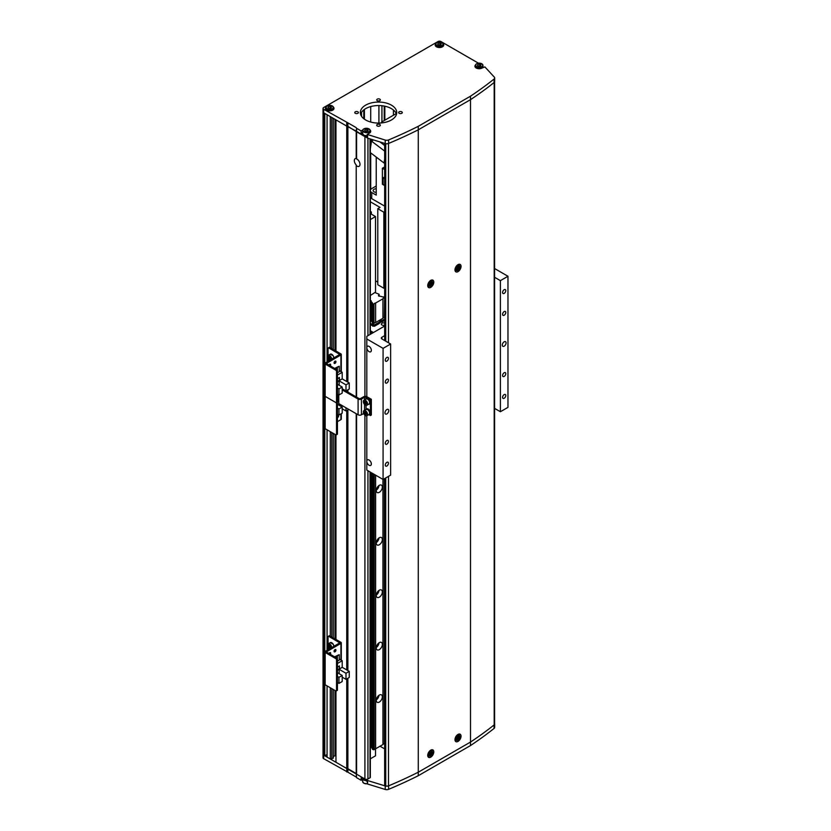 <?xml version="1.0" encoding="UTF-8"?>
<svg xmlns="http://www.w3.org/2000/svg" width="831" height="831" viewBox="0 0 831 831"><rect width="100%" height="100%" fill="white"/><g stroke="black" fill="none" stroke-linecap="round" stroke-linejoin="round"><path stroke-width="1.25" d="M356.582 165.847A4.28 2.472 -120 0 0 356.966 166.096A4.28 2.472 -120 0 0 359.106 166.304A4.28 2.472 -120 0 0 359.761 162.876A4.28 2.472 -120 0 0 356.966 159.105A4.28 2.472 -120 0 0 356.582 158.908L356.208 158.482A4.28 2.472 -120 0 0 355.201 158.669A4.28 2.472 -120 0 0 356.208 164.964L356.582 397.135M370.335 746.924A2.14 1.236 120 0 0 370.875 746.228M356.582 158.908L356.582 131.786L364.913 136.596L364.913 396.366M356.208 158.482L356.208 131.132L367.562 138.123L385.231 143.555L385.231 140.065A3.21 1.849 0 0 0 388.628 139.93A428.173 247.202 0 0 0 418.273 126.322L470.502 96.178A428.173 247.202 0 0 0 494.061 79.059A3.21 1.849 0 0 0 494.674 77.969A3.21 1.849 0 0 0 494.289 77.096L484.878 66.896L482.229 67.986A4.28 2.472 0 0 1 476.173 67.986A4.28 2.472 0 0 1 474.927 66.241A4.28 2.472 0 0 1 475.509 64.995M335.963 690.997L335.963 762.276L364.913 778.99A2.14 1.236 0 0 0 367.936 778.99L370.024 777.785A1.07 0.613 0 0 0 370.335 777.349L370.335 472.112M494.57 724.32A3.21 1.849 0 0 0 494.674 723.863L494.674 727.354A3.21 1.849 180 0 1 494.061 728.444A428.173 247.202 180 0 1 470.502 745.563L418.273 775.718A428.173 247.202 180 0 1 388.628 789.315A3.21 1.849 180 0 1 385.231 789.45L385.231 785.949L367.562 780.517L356.582 774.18L356.582 413.921M385.231 789.45L367.562 784.017L367.177 781.348L361.132 777.858L361.132 780.299L356.582 777.681L356.208 773.526L356.208 413.703M356.208 396.917L356.208 164.964M347.877 382.177L347.877 126.322L356.582 131.786L356.582 128.296L361.132 130.914L362.773 129.968M356.582 777.681L356.208 773.526L347.877 768.717L347.877 678.241M347.877 670.596L347.877 409.88M347.877 392.107L347.877 389.822M346.745 381.522L346.745 126.104L356.208 131.132L356.582 128.296M356.208 777.027L347.877 772.217L347.877 768.717L346.745 768.498L346.745 678.896M346.745 669.942L346.745 410.535M346.745 391.453L346.745 390.477M335.963 351.035L335.963 119.882L346.745 126.104L347.877 126.322L347.877 122.832L356.208 127.642M335.963 639.465L335.963 434.914M333.314 756.594L335.018 755.608L335.018 690.478M335.018 638.914L335.018 434.395M335.018 350.495L335.018 119.332M335.018 755.608L335.963 756.158M327.071 685.897L327.071 757.145L330.281 758.994L333.314 758.121L333.314 689.501M333.314 637.928L333.314 433.418M333.314 349.508L333.314 118.355M331.798 758.994L331.798 688.619M331.798 637.055L331.798 432.536M331.798 348.636L331.798 117.483M327.071 361.901L327.071 114.751L330.281 116.6L330.281 347.763M330.281 758.994L330.281 687.746M330.281 636.182L330.281 431.663M327.071 650.32L327.071 429.804M347.877 772.217L323.664 758.672A2.14 1.236 180 0 1 323.03 757.799L323.03 754.299A2.14 1.236 0 0 0 323.664 755.171L323.664 112.777A2.14 1.236 180 0 1 323.03 111.905A2.14 1.236 0 0 0 323.664 112.777L324.796 113.432L324.796 755.826L327.071 754.517M346.745 771.999L346.745 768.498L324.796 755.826M371.343 214.169L371.343 211.978L370.335 211.396M370.335 212.559L371.343 211.978M370.335 758.817L375.508 755.826L375.508 748.783M375.508 292.543L375.508 216.569L370.335 213.577M384.836 120.204L384.836 106.202M370.719 106.565L370.719 122.053M370.719 139.099L370.719 146.36M370.719 152.894L370.719 189.447M364.404 119.176L364.404 109.443M393.427 110.024L393.427 115.239M360.747 113.837L360.747 114.782M370.335 219.561L375.508 216.569M370.335 201.788L380.047 207.397L377.783 208.706L377.783 284.742L383.839 288.232L384.66 287.765M375.508 280.805L377.783 282.114M377.783 208.706L383.839 212.196L384.66 211.728M383.839 212.196L383.839 288.232M384.66 326.043L366.803 336.347L366.803 347.701A3.21 1.849 -120 0 0 369.078 351.648A3.21 1.849 -120 0 0 370.678 351.804A3.21 1.849 -120 0 0 371.177 349.228A3.21 1.849 -120 0 0 369.078 346.402A3.21 1.849 -120 0 0 367.468 346.247A3.21 1.849 -120 0 0 366.803 347.701L366.803 396.667M366.803 415.78L366.803 461.319A3.21 1.849 60 0 1 367.468 459.865A3.21 1.849 60 0 1 369.078 460.021A3.21 1.849 60 0 1 371.177 462.857A3.21 1.849 60 0 1 370.678 465.422A3.21 1.849 60 0 1 369.078 465.267A3.21 1.849 60 0 1 366.803 461.34L366.803 470.076L383.081 479.466L390.643 475.103L390.643 344.003L381.938 338.975A2.14 1.236 180 0 1 381.315 338.103A2.14 1.236 180 0 1 381.938 337.22L384.66 335.662M504.178 346.184A2.68 1.548 120 0 0 505.934 343.826A2.68 1.548 120 0 0 505.518 341.686A2.68 1.548 120 0 0 504.178 341.811A2.68 1.548 120 0 0 502.433 344.169A2.68 1.548 120 0 0 502.848 346.319A2.68 1.548 120 0 0 504.178 346.184M386.862 413.921A2.68 1.548 120 0 0 388.607 411.563A2.68 1.548 120 0 0 388.202 409.413A2.68 1.548 120 0 0 386.862 409.548A2.68 1.548 120 0 0 385.117 411.906A2.68 1.548 120 0 0 385.522 414.056A2.68 1.548 120 0 0 386.862 413.921M504.178 376.422A2.244 1.298 120 0 0 505.653 374.449A2.244 1.298 120 0 0 505.31 372.641A2.244 1.298 120 0 0 504.178 372.755A2.244 1.298 120 0 0 502.713 374.739A2.244 1.298 120 0 0 503.056 376.536A2.244 1.298 120 0 0 504.178 376.422M504.178 398.278A2.244 1.298 120 0 0 505.653 396.294A2.244 1.298 120 0 0 505.31 394.496A2.244 1.298 120 0 0 504.178 394.6A2.244 1.298 120 0 0 502.713 396.584A2.244 1.298 120 0 0 503.056 398.381A2.244 1.298 120 0 0 504.178 398.278M386.862 466.014A2.244 1.298 120 0 0 388.326 464.03A2.244 1.298 120 0 0 387.984 462.223A2.244 1.298 120 0 0 386.862 462.337A2.244 1.298 120 0 0 385.397 464.321A2.244 1.298 120 0 0 385.74 466.118A2.244 1.298 120 0 0 386.862 466.014M386.862 444.159A2.244 1.298 120 0 0 388.326 442.175A2.244 1.298 120 0 0 387.984 440.378A2.244 1.298 120 0 0 386.862 440.492A2.244 1.298 120 0 0 385.397 442.466A2.244 1.298 120 0 0 385.74 444.273A2.244 1.298 120 0 0 386.862 444.159M386.862 382.977A2.244 1.298 120 0 0 388.326 380.993A2.244 1.298 120 0 0 387.984 379.196A2.244 1.298 120 0 0 386.862 379.31A2.244 1.298 120 0 0 385.397 381.294A2.244 1.298 120 0 0 385.74 383.091A2.244 1.298 120 0 0 386.862 382.977M386.862 361.132A2.244 1.298 120 0 0 388.326 359.148A2.244 1.298 120 0 0 387.984 357.351A2.244 1.298 120 0 0 386.862 357.455A2.244 1.298 120 0 0 385.397 359.439A2.244 1.298 120 0 0 385.74 361.236A2.244 1.298 120 0 0 386.862 361.132M504.178 293.395A2.244 1.298 120 0 0 505.653 291.411A2.244 1.298 120 0 0 505.31 289.614A2.244 1.298 120 0 0 504.178 289.728A2.244 1.298 120 0 0 502.713 291.702A2.244 1.298 120 0 0 503.056 293.509A2.244 1.298 120 0 0 504.178 293.395M504.178 315.24A2.244 1.298 120 0 0 505.653 313.266A2.244 1.298 120 0 0 505.31 311.459A2.244 1.298 120 0 0 504.178 311.573A2.244 1.298 120 0 0 502.713 313.557A2.244 1.298 120 0 0 503.056 315.354A2.244 1.298 120 0 0 504.178 315.24M494.59 277.284L500.397 280.629L507.97 276.266L494.59 268.538M507.97 276.266L507.97 407.367L500.397 411.729L494.59 408.385M366.803 338.975L383.081 348.366L383.081 479.466M383.081 348.366L390.643 344.003M500.397 280.629L500.397 411.729M458.016 271.633A4.28 2.472 120 0 0 460.81 267.862A4.28 2.472 120 0 0 460.156 264.424A4.28 2.472 120 0 0 458.016 264.642A4.28 2.472 120 0 0 455.211 268.413A4.28 2.472 120 0 0 455.866 271.841A4.28 2.472 120 0 0 458.016 271.633M430.759 287.36A4.28 2.472 120 0 0 433.564 283.589A4.28 2.472 120 0 0 432.899 280.161A4.28 2.472 120 0 0 430.759 280.369A4.28 2.472 120 0 0 427.965 284.14A4.28 2.472 120 0 0 428.619 287.578A4.28 2.472 120 0 0 430.759 287.36M458.016 741.408A4.28 2.472 120 0 0 460.81 737.637A4.28 2.472 120 0 0 460.156 734.209A4.28 2.472 120 0 0 458.016 734.417A4.28 2.472 120 0 0 455.211 738.188A4.28 2.472 120 0 0 455.866 741.626A4.28 2.472 120 0 0 458.016 741.408M430.759 757.145A4.28 2.472 120 0 0 433.564 753.364A4.28 2.472 120 0 0 432.899 749.936A4.28 2.472 120 0 0 430.759 750.154A4.28 2.472 120 0 0 427.965 753.925A4.28 2.472 120 0 0 428.619 757.353A4.28 2.472 120 0 0 430.759 757.145M387.547 143.721A2.14 1.236 0 0 0 388.493 143.493A428.173 247.202 0 0 0 418.273 129.823L470.502 99.668A428.173 247.202 0 0 0 494.185 82.477A2.14 1.236 0 0 0 494.57 81.926M373.96 474.2L374.251 749.562A1.548 0.893 0 0 1 375.622 748.773L382.956 744.534A1.548 0.893 0 0 1 384.338 743.745L384.628 478.573L384.66 784.89A1.07 0.613 0 0 0 384.971 785.326L385.729 785.762A2.14 1.236 0 0 0 388.493 785.887A428.173 247.202 0 0 0 418.273 772.217L418.273 129.823L470.502 99.668A428.173 247.202 0 0 0 494.061 82.549L494.061 79.059M470.523 742.052A428.173 247.202 180 0 1 470.502 742.062L418.273 772.217L470.502 742.062A428.173 247.202 0 0 0 494.185 724.871A2.14 1.236 0 0 0 494.59 724.144L494.59 81.874M470.502 745.563L470.502 96.178M399.192 113.307A1.818 1.049 180 0 1 398.662 112.559A1.818 1.049 180 0 1 399.784 111.593A1.818 1.049 180 0 1 401.768 111.821A1.818 1.049 180 0 1 402.297 112.559A1.818 1.049 180 0 1 401.176 113.535A1.818 1.049 180 0 1 399.192 113.307M379.819 124.484A1.818 1.049 0 0 0 377.835 124.255A1.818 1.049 0 0 0 376.713 125.232A1.818 1.049 0 0 0 377.253 125.969A1.818 1.049 0 0 0 379.237 126.198A1.818 1.049 0 0 0 380.359 125.232A1.818 1.049 0 0 0 379.819 124.484M355.304 113.307A1.818 1.049 180 0 1 354.775 112.559A1.818 1.049 180 0 1 355.897 111.593A1.818 1.049 180 0 1 357.881 111.821A1.818 1.049 180 0 1 358.41 112.559A1.818 1.049 180 0 1 357.288 113.535A1.818 1.049 180 0 1 355.304 113.307M379.819 99.149A1.818 1.049 0 0 0 377.835 98.92A1.818 1.049 0 0 0 376.713 99.897A1.818 1.049 0 0 0 377.253 100.634A1.818 1.049 0 0 0 379.237 100.863A1.818 1.049 0 0 0 380.359 99.897A1.818 1.049 0 0 0 379.819 99.149M360.592 114.314A18.199 10.502 180 0 1 373.005 106.046A18.199 10.502 180 0 1 391.401 108.632A18.199 10.502 180 0 1 396.48 114.314M365.671 119.986A18.199 10.502 180 0 1 360.342 112.559A18.199 10.502 180 0 1 371.571 102.857A18.199 10.502 180 0 1 391.401 105.132A18.199 10.502 180 0 1 396.73 112.559A18.199 10.502 180 0 1 385.501 122.271A18.199 10.502 180 0 1 365.671 119.986M326.022 107.157A4.28 2.472 0 0 0 325.43 108.414A4.28 2.472 0 0 0 326.687 110.159A4.28 2.472 0 0 0 331.351 110.689A4.28 2.472 0 0 0 334 108.414A4.28 2.472 0 0 0 333.408 107.157M435.766 43.794A4.28 2.472 0 0 0 435.184 45.051A4.28 2.472 0 0 0 436.441 46.796A4.28 2.472 0 0 0 441.105 47.325A4.28 2.472 0 0 0 443.744 45.051A4.28 2.472 0 0 0 443.162 43.794M365.308 135.775L367.177 136.855L367.177 134.414L369.452 133.105A4.28 2.472 0 0 0 370.709 131.35A4.28 2.472 0 0 0 370.117 130.103M367.177 134.414L385.231 140.065M478.417 63.166L440.981 41.55A2.14 1.236 0 0 0 437.958 41.55L323.664 107.531A2.14 1.236 0 0 0 323.03 108.414A2.14 1.236 0 0 0 323.664 109.287L347.877 122.832M323.664 109.287L323.664 112.777L346.745 126.104L346.745 122.614M494.674 77.969L494.674 81.469A3.21 1.849 180 0 1 494.061 82.549M388.628 139.93L388.628 143.42A428.173 247.202 0 0 0 418.273 129.823L418.273 126.322M388.628 143.42A3.21 1.849 180 0 1 385.231 143.555M362.887 134.383L361.132 133.365L361.132 130.914M367.562 134.632L367.562 138.123M362.68 132.472L361.132 133.365M418.273 775.718L418.273 772.217A428.173 247.202 180 0 1 418.242 772.228M367.562 784.017L367.562 780.517M361.132 780.299L362.68 779.405M323.03 108.414L323.03 754.299A2.14 1.236 0 0 0 323.664 755.171L323.664 758.672M385.231 785.949A3.21 1.849 0 0 0 387.547 786.116M335.963 361.745A1.34 0.769 120 0 0 335.682 361.132A1.34 0.769 120 0 0 334.654 361.495A1.34 0.769 120 0 0 334.072 362.835A1.34 0.769 120 0 0 334.342 363.448A1.34 0.769 120 0 0 335.371 363.095A1.34 0.769 120 0 0 335.963 361.745A1.34 0.769 120 0 0 335.682 361.132A1.34 0.769 120 0 0 334.654 361.495A1.34 0.769 120 0 0 334.072 362.835A1.34 0.769 120 0 0 334.342 363.448A1.34 0.769 120 0 0 335.371 363.095A1.34 0.769 120 0 0 335.963 361.745M335.049 361.225A1.34 0.769 120 0 0 335.049 361.173A1.34 0.769 120 0 1 335.049 361.225A1.34 0.769 120 0 1 334.072 362.877A1.34 0.769 120 0 0 335.049 361.225M330.665 364.809A1.34 0.769 120 0 0 330.385 364.196A1.34 0.769 120 0 0 328.941 365.162A1.34 0.769 120 0 1 330.385 364.196A1.34 0.769 120 0 1 330.665 364.809A1.34 0.769 120 0 1 330.26 365.931A1.34 0.769 120 0 0 330.665 364.809M329.751 364.279A1.34 0.769 120 0 0 329.751 364.238A1.34 0.769 120 0 1 329.751 364.279A1.34 0.769 120 0 1 329.356 365.401A1.34 0.769 120 0 0 329.751 364.279M328.048 361.329L328.048 358.701L328.048 361.329M328.048 355.491L328.048 348.397A1.07 0.613 -120 0 1 328.276 347.909A1.07 0.613 -120 0 0 328.048 348.397L328.048 355.491M329.18 347.379A1.07 0.613 60 0 1 329.72 347.431L340.918 353.902A1.288 0.738 180 0 1 341.292 354.422A1.288 0.738 180 0 1 340.918 354.951L326.303 363.511L336.68 369.629A1.07 0.613 60 0 1 337.438 370.948L336.524 371.467A1.07 0.613 -120 0 0 335.766 370.159L325.17 364.04A1.288 0.738 180 0 1 324.796 363.511A1.288 0.738 180 0 1 325.17 362.991L339.786 354.422L328.806 347.96A1.07 0.613 -120 0 0 328.276 347.909L329.18 347.379A1.07 0.613 60 0 1 329.72 347.431L340.918 353.902A1.288 0.738 180 0 1 341.292 354.422A1.288 0.738 180 0 1 340.918 354.951L326.303 363.511L336.68 369.629A1.07 0.613 60 0 1 337.438 370.948L336.524 371.467A1.07 0.613 -120 0 0 335.766 370.159L325.17 364.04A1.288 0.738 180 0 1 324.796 363.511A1.288 0.738 180 0 1 325.17 362.991L339.786 354.422L328.806 347.96A1.07 0.613 -120 0 0 328.276 347.909L329.18 347.379M337.438 401.539L337.438 370.948L337.438 401.539A1.07 0.613 60 0 1 337.209 402.027A1.07 0.613 60 0 0 337.438 401.539L336.524 402.059L336.524 371.467L336.524 402.059L337.438 401.539M335.766 402.495L325.17 396.377A1.288 0.738 180 0 1 324.796 395.857L324.796 363.511L324.796 395.857A1.288 0.738 180 0 0 325.17 396.377A1.288 0.738 180 0 1 324.796 395.857A1.288 0.738 180 0 0 325.17 396.377L325.17 364.04L325.17 396.377L335.766 402.495A1.07 0.613 -120 0 0 336.524 402.059A1.07 0.613 -120 0 1 336.306 402.547L337.209 402.027L336.306 402.547A1.07 0.613 -120 0 1 335.766 402.495L325.17 396.377L335.766 402.495A1.07 0.613 -120 0 1 336.524 403.804A1.07 0.613 -120 0 0 335.766 402.495M349.249 382.966L345.987 384.836L345.987 390.913L349.249 389.033L349.249 382.966L342.206 378.894L342.206 372.298L339.256 370.595M337.438 388.035L338.955 388.908L338.955 394.974L337.438 394.102M337.365 370.543L337.365 367.354L339.256 366.263L339.256 371.686L337.438 372.735M337.438 375.051L342.206 372.298M342.206 378.894L337.438 381.647M337.438 381.429L339.401 380.297L339.401 377.503L337.438 378.635M345.987 384.836L339.173 380.91L337.438 381.917M337.438 384.275L342.206 387.028L338.955 388.908M342.206 388.731L345.987 390.913M338.955 394.974L342.206 393.105L342.206 387.028M339.256 366.263L337.137 367.229L337.137 370.086M336.576 367.946L337.137 367.614M337.926 366.772L334.633 368.455M335.215 368.33L336.576 367.811L335.215 368.787M339.401 380.297L337.438 381.346M339.173 380.91L339.173 385.283M336.576 369.577L336.576 367.811M339.256 377.586L339.328 380.255M337.438 378.718L339.328 377.627M330.541 358.566L329.876 357.829A1.34 0.769 -120 0 0 330.551 358.535M329.606 356.883A1.34 0.769 -120 0 0 329.876 357.829L329.564 356.883M328.505 357.725L328.796 356.676L329.845 356.956L330.333 359.345L328.505 357.725L329.492 357.153M330.26 358.493L329.284 359.065M341.292 419.104A1.288 0.738 180 0 1 340.918 419.624L337.438 421.639L340.918 419.624L340.918 413.9L340.918 419.624A1.288 0.738 180 0 0 341.292 419.104L341.292 413.682L341.292 419.104M336.939 402.183A1.07 0.613 60 0 1 337.438 403.284L336.524 403.804L336.524 434.395L336.524 403.804L337.438 403.284L337.438 433.875A1.07 0.613 60 0 1 337.209 434.364A1.07 0.613 60 0 0 337.438 433.875L337.438 403.284A1.07 0.613 60 0 0 336.939 402.183M335.766 434.831L325.17 428.713A1.288 0.738 180 0 1 324.796 428.194L324.796 395.857L324.796 428.194A1.288 0.738 180 0 0 325.17 428.713L325.17 396.377L325.17 428.713L335.766 434.831A1.07 0.613 -120 0 0 336.524 434.395L337.438 433.875L336.524 434.395A1.07 0.613 -120 0 1 336.306 434.883L337.209 434.364L336.306 434.883A1.07 0.613 -120 0 1 335.766 434.831M337.438 408.094L338.955 408.966L338.955 415.033L337.438 414.16M338.955 415.033L342.206 413.163L342.206 407.086L338.955 408.966M342.206 408.79L345.987 410.971L348.74 409.392M337.438 404.333L342.206 407.086M338.799 401.186L336.991 402.225M345.987 407.803L345.987 410.971M338.508 414.783L338.508 416.871L337.438 417.484M339.173 403.866L339.173 405.341M338.31 397.582A1.34 0.769 120 0 0 338.736 397.187L338.31 397.727M338.799 398.298L338.799 396.377M335.963 650.164A1.34 0.769 120 0 0 335.682 649.551A1.34 0.769 120 0 0 334.654 649.915A1.34 0.769 120 0 0 334.072 651.255A1.34 0.769 120 0 0 334.342 651.868A1.34 0.769 120 0 0 335.371 651.514A1.34 0.769 120 0 0 335.963 650.164A1.34 0.769 120 0 0 335.682 649.551A1.34 0.769 120 0 0 334.654 649.915A1.34 0.769 120 0 0 334.072 651.255A1.34 0.769 120 0 0 334.342 651.868A1.34 0.769 120 0 0 335.371 651.514A1.34 0.769 120 0 0 335.963 650.164M335.049 649.645A1.34 0.769 120 0 0 335.049 649.603A1.34 0.769 120 0 1 335.049 649.645A1.34 0.769 120 0 1 334.072 651.307A1.34 0.769 120 0 0 335.049 649.645M330.665 653.228A1.34 0.769 120 0 0 330.385 652.615A1.34 0.769 120 0 0 328.941 653.592A1.34 0.769 120 0 1 330.385 652.615A1.34 0.769 120 0 1 330.665 653.228A1.34 0.769 120 0 1 330.26 654.35A1.34 0.769 120 0 0 330.665 653.228M329.751 652.699A1.34 0.769 120 0 0 329.751 652.657A1.34 0.769 120 0 1 329.751 652.699A1.34 0.769 120 0 1 329.356 653.82A1.34 0.769 120 0 0 329.751 652.699M328.048 649.749L328.048 647.12L328.048 649.749M328.048 643.921L328.048 636.816A1.07 0.613 -120 0 1 328.276 636.328A1.07 0.613 -120 0 0 328.048 636.816L328.048 643.921M329.18 635.798A1.07 0.613 60 0 1 329.72 635.86L340.918 642.321A1.288 0.738 180 0 1 341.292 642.851A1.288 0.738 180 0 1 340.918 643.371L326.303 651.94L336.68 658.059A1.07 0.613 60 0 1 337.438 659.367L336.524 659.887A1.07 0.613 -120 0 0 335.766 658.578L325.17 652.46A1.288 0.738 180 0 1 324.796 651.94A1.288 0.738 180 0 1 325.17 651.411L339.786 642.851L328.806 636.38A1.07 0.613 -120 0 0 328.276 636.328L329.18 635.798A1.07 0.613 60 0 1 329.72 635.86L340.918 642.321A1.288 0.738 180 0 1 341.292 642.851A1.288 0.738 180 0 1 340.918 643.371L326.303 651.94L336.68 658.059A1.07 0.613 60 0 1 337.438 659.367L336.524 659.887A1.07 0.613 -120 0 0 335.766 658.578L325.17 652.46A1.288 0.738 180 0 1 324.796 651.94A1.288 0.738 180 0 1 325.17 651.411L339.786 642.851L328.806 636.38A1.07 0.613 -120 0 0 328.276 636.328L329.18 635.798M337.438 689.959L337.438 659.367L337.438 689.959A1.07 0.613 60 0 1 337.209 690.447A1.07 0.613 60 0 0 337.438 689.959L336.524 690.478L336.524 659.887L336.524 690.478L337.438 689.959M335.766 690.914L325.17 684.796A1.288 0.738 180 0 1 324.796 684.277L324.796 651.94L324.796 684.277A1.288 0.738 180 0 0 325.17 684.796L325.17 652.46L325.17 684.796L335.766 690.914A1.07 0.613 -120 0 0 336.524 690.478A1.07 0.613 -120 0 1 336.306 690.966L337.209 690.447L336.306 690.966A1.07 0.613 -120 0 1 335.766 690.914M349.249 671.386L345.987 673.266L345.987 679.332L349.249 677.462L349.249 671.386L342.206 667.324L342.206 660.718L339.256 659.025M337.438 676.455L338.955 677.327L338.955 683.404L337.438 682.531M337.365 658.962L337.365 655.773L339.256 654.683L339.256 660.105L337.438 661.154M337.438 663.47L342.206 660.718M342.206 667.324L337.438 670.077M337.438 669.859L339.401 668.716L339.401 665.922L337.438 667.054M345.987 673.266L339.173 669.329L337.438 670.337M337.438 672.695L342.206 675.447L338.955 677.327M342.206 677.151L345.987 679.332M338.955 683.404L342.206 681.524L342.206 675.447M339.256 654.683L337.137 655.649L337.137 658.505M336.576 656.365L337.137 656.043M337.926 655.192L334.633 656.874M335.215 656.76L336.576 656.23L335.215 657.207M339.401 668.716L337.438 669.765M339.173 669.329L339.173 673.702M336.576 657.996L336.576 656.23M339.256 666.005L339.328 668.675M337.438 667.148L339.328 666.057M330.541 646.996L329.876 646.248A1.34 0.769 -120 0 0 330.551 646.954M329.606 645.313A1.34 0.769 -120 0 0 329.876 646.248L329.564 645.303M328.505 646.144L328.796 645.095L329.845 645.375L330.333 647.765L328.505 646.144L329.492 645.583M330.26 646.913L329.284 647.484M384.66 748.876L380.047 746.217M478.511 66.106A1.61 0.924 180 0 1 478.791 66.044A1.61 0.924 180 0 1 479.747 66.065M478.49 66.085L479.923 66.044M480.993 64.911L480.515 65.95L478.729 66.22L477.41 65.472L477.898 64.434L479.684 64.153L480.993 64.911M477.898 65.742L477.898 64.434M479.684 65.909L479.684 64.153M438.778 44.905A1.61 0.924 180 0 1 439.048 44.853A1.61 0.924 180 0 1 440.015 44.874M438.758 44.895L440.181 44.843M441.261 43.721L440.773 44.749L438.986 45.03L437.677 44.272L438.155 43.243L439.942 42.963L441.261 43.721M438.155 44.552L438.155 43.243M439.942 44.708L439.942 42.963M365.733 131.215A1.61 0.924 180 0 1 366.014 131.153A1.61 0.924 180 0 1 366.97 131.184M365.713 131.205L367.136 131.153M368.216 130.031L367.738 131.059L365.941 131.34L364.632 130.581L365.11 129.543L366.907 129.272L368.216 130.031M365.11 130.862L365.11 129.543M366.907 131.018L366.907 129.272M329.024 108.269A1.61 0.924 180 0 1 329.305 108.217A1.61 0.924 180 0 1 330.26 108.238M329.003 108.259L330.426 108.207M331.507 107.085L331.029 108.123L329.232 108.394L327.923 107.635L328.401 106.607L330.198 106.326L331.507 107.085M328.401 107.916L328.401 106.607M330.198 108.072L330.198 106.326M428.713 284.836A2.638 1.527 120 0 0 430.583 285.916A2.638 1.527 120 0 0 432.442 282.685A2.638 1.527 120 0 0 430.583 281.605A2.638 1.527 120 0 0 428.713 284.836M432.162 283.35A9.359 7.25 -149.9 0 0 432.172 282.945A9.359 7.25 -149.9 0 0 432.162 282.54A9.619 5.557 180 0 1 431.476 283.091A1.08 0.623 120 0 0 431.144 282.893A9.619 5.557 -120 0 0 431.009 281.875A9.359 2.42 160.9 0 1 430.313 282.28A9.619 5.557 60 0 1 430.448 283.298A1.08 0.623 120 0 0 430.115 283.88A9.619 5.557 180 0 1 429.16 284.275A9.359 2.42 79.1 0 1 429.16 284.68A9.359 2.42 79.1 0 1 429.16 285.075A9.619 5.557 0 0 0 430.115 284.68A1.08 0.623 120 0 0 430.448 284.877A9.619 5.557 60 0 1 430.313 285.739A9.359 7.25 29.9 0 0 431.009 285.345A9.619 5.557 -120 0 0 431.144 284.472A1.08 0.623 120 0 0 431.476 283.901A9.619 5.557 0 0 0 432.162 283.35L430.416 283.007M431.476 283.091L429.866 282.291M429.866 283.101L431.476 283.901M430.115 284.68L428.744 283.755M428.952 283.87L430.448 284.877M431.144 284.472L429.648 283.475M431.009 285.345L429.845 283.994M429.648 282.176L431.144 282.893M455.959 269.109A2.638 1.527 120 0 0 457.829 270.179A2.638 1.527 120 0 0 459.688 266.948A2.638 1.527 120 0 0 457.829 265.878A2.638 1.527 120 0 0 455.959 269.109M459.408 267.613A9.359 7.25 -149.9 0 0 459.429 267.208A9.359 7.25 -149.9 0 0 459.408 266.803A9.619 5.557 180 0 1 458.722 267.353A1.08 0.623 120 0 0 458.39 267.166A9.619 5.557 -120 0 0 458.255 266.138A9.359 2.42 160.9 0 1 457.559 266.543A9.619 5.557 60 0 1 457.694 267.572A1.08 0.623 120 0 0 457.362 268.143A9.619 5.557 180 0 1 456.406 268.538A9.359 2.42 79.1 0 1 456.416 268.953A9.359 2.42 79.1 0 1 456.406 269.348A9.619 5.557 0 0 0 457.362 268.953A1.08 0.623 120 0 0 457.694 269.14A9.619 5.557 60 0 1 457.559 270.013A9.359 7.25 29.9 0 0 458.255 269.608A9.619 5.557 -120 0 0 458.39 268.735A1.08 0.623 120 0 0 458.722 268.164A9.619 5.557 0 0 0 459.408 267.613L457.663 267.281M458.722 267.353L457.112 266.564M457.112 267.374L458.722 268.164M457.362 268.953L455.99 268.018M456.198 268.143L457.694 269.14M458.39 268.735L456.905 267.738M458.255 269.608L457.092 268.268M456.905 266.439L458.39 267.166M428.713 754.61A2.638 1.527 120 0 0 430.583 755.691A2.638 1.527 120 0 0 432.442 752.46A2.638 1.527 120 0 0 430.583 751.39A2.638 1.527 120 0 0 428.713 754.61M432.162 753.125A9.359 7.25 -149.9 0 0 432.172 752.72A9.359 7.25 -149.9 0 0 432.162 752.315A9.619 5.557 180 0 1 431.476 752.865A1.08 0.623 120 0 0 431.144 752.678A9.619 5.557 -120 0 0 431.009 751.65A9.359 2.42 160.9 0 1 430.313 752.055A9.619 5.557 60 0 1 430.448 753.083A1.08 0.623 120 0 0 430.115 753.655A9.619 5.557 180 0 1 429.16 754.049A9.359 2.42 79.1 0 1 429.16 754.465A9.359 2.42 79.1 0 1 429.16 754.86A9.619 5.557 0 0 0 430.115 754.465A1.08 0.623 120 0 0 430.448 754.652A9.619 5.557 60 0 1 430.313 755.524A9.359 7.25 29.9 0 0 431.009 755.119A9.619 5.557 -120 0 0 431.144 754.247A1.08 0.623 120 0 0 431.476 753.675A9.619 5.557 0 0 0 432.162 753.125L430.416 752.782M431.476 752.865L429.866 752.076M429.866 752.886L431.476 753.675M430.115 754.465L428.744 753.53M428.952 753.655L430.448 754.652M431.144 754.247L429.648 753.25M431.009 755.119L429.845 753.779M429.648 751.951L431.144 752.678M455.959 738.884A2.638 1.527 120 0 0 457.829 739.964A2.638 1.527 120 0 0 459.688 736.733A2.638 1.527 120 0 0 457.829 735.653A2.638 1.527 120 0 0 455.959 738.884M459.408 737.388A9.359 7.25 -149.9 0 0 459.429 736.993A9.359 7.25 -149.9 0 0 459.408 736.588A9.619 5.557 180 0 1 458.722 737.139A1.08 0.623 120 0 0 458.39 736.941A9.619 5.557 -120 0 0 458.255 735.923A9.359 2.42 160.9 0 1 457.559 736.318A9.619 5.557 60 0 1 457.694 737.346A1.08 0.623 120 0 0 457.362 737.918A9.619 5.557 180 0 1 456.406 738.323A9.359 2.42 79.1 0 1 456.416 738.728A9.359 2.42 79.1 0 1 456.406 739.123A9.619 5.557 0 0 0 457.362 738.728A1.08 0.623 120 0 0 457.694 738.925A9.619 5.557 60 0 1 457.559 739.787A9.359 7.25 29.9 0 0 458.255 739.382A9.619 5.557 -120 0 0 458.39 738.52A1.08 0.623 120 0 0 458.722 737.938A9.619 5.557 0 0 0 459.408 737.388L457.663 737.055M458.722 737.139L457.112 736.339M457.112 737.149L458.722 737.938M457.362 738.728L455.99 737.793M456.198 737.918L457.694 738.925M458.39 738.52L456.905 737.513M458.255 739.382L457.092 738.042M456.905 736.214L458.39 736.941M363.656 413.506L361.433 414.794A2.358 1.361 180 0 1 358.099 414.794L338.799 403.648L338.799 394.891A2.94 1.704 -60 0 0 337.438 396.719M342.206 388.835L359.013 398.537A1.07 0.613 -0 0 0 360.519 398.537L363.625 396.74A2.358 1.361 180 0 1 366.959 396.74L371.343 399.275L370.439 399.804L366.045 397.27A1.07 0.613 -0 0 0 364.529 397.27L361.433 399.057A2.358 1.361 180 0 1 358.099 399.057L342.206 389.884M370.439 399.804L370.439 415.531L371.343 415.012L371.343 399.275M370.439 415.531L369.037 414.721M365.401 401.664A1.34 0.769 -120 0 0 365.526 402.235A1.34 0.769 -120 0 0 366.346 403.253L365.276 401.591M365.91 401.955L366.461 403.357L365.91 404.136L364.269 402.1L364.819 401.321L365.91 401.955M365.806 402.942L364.819 403.513M365.214 401.55L364.269 402.1M365.588 399.202A3.158 1.828 -120 0 1 366.055 398.683A3.158 1.828 -120 0 1 368.351 399.389A3.158 1.828 -120 0 1 369.847 402.339L369.65 402.225M368.538 404.302A3.158 1.828 -120 0 0 369.213 404.157A3.158 1.828 -120 0 0 369.868 402.734L369.67 402.62M369.847 402.339L370.397 402.401A3.158 1.828 -120 0 0 369.016 399.223A3.158 1.828 -120 0 0 366.585 398.381A3.158 1.828 -120 0 0 366.346 398.568M369.463 403.959A3.158 1.828 -120 0 0 369.743 403.845A3.158 1.828 -120 0 0 370.377 402.765L369.66 402.349M365.588 409.693A3.158 1.828 -120 0 1 366.055 409.174A3.158 1.828 -120 0 1 368.351 409.87A3.158 1.828 -120 0 1 369.847 412.83L369.65 412.716M368.538 414.783A3.158 1.828 -120 0 0 369.213 414.648A3.158 1.828 -120 0 0 369.868 413.215L369.67 413.111M369.847 412.83L370.397 412.893A3.158 1.828 -120 0 0 369.016 409.714A3.158 1.828 -120 0 0 366.585 408.873A3.158 1.828 -120 0 0 366.346 409.06M369.463 414.451A3.158 1.828 -120 0 0 369.743 414.337A3.158 1.828 -120 0 0 370.377 413.256L369.66 412.841M365.401 412.145A1.34 0.769 -120 0 0 365.526 412.727A1.34 0.769 -120 0 0 366.346 413.745L365.276 412.072M365.91 412.446L366.461 413.848L365.91 414.627L364.269 412.591L364.819 411.812L365.91 412.446M365.806 413.433L364.819 413.994M365.214 412.041L364.269 412.591M379.289 485.325A4.28 2.472 -60 0 1 381.429 485.117A4.28 2.472 -60 0 1 382.094 488.545A4.28 2.472 -60 0 1 379.289 492.316A4.28 2.472 -60 0 1 377.149 492.534A4.28 2.472 -60 0 1 376.495 489.095A4.28 2.472 -60 0 1 379.289 485.325M378.978 485.533A4.28 2.472 -60 0 1 376.287 490.186M377.7 486.769A2.68 1.548 -60 0 1 376.723 488.462M379.289 537.761A4.28 2.472 -60 0 1 381.429 537.553A4.28 2.472 -60 0 1 382.094 540.981A4.28 2.472 -60 0 1 379.289 544.762A4.28 2.472 -60 0 1 377.149 544.97A4.28 2.472 -60 0 1 376.495 541.542A4.28 2.472 -60 0 1 379.289 537.761M378.978 537.969A4.28 2.472 -60 0 1 376.287 542.633M377.7 539.215A2.68 1.548 -60 0 1 376.723 540.908M379.289 590.207A4.28 2.472 -60 0 1 381.429 589.989A4.28 2.472 -60 0 1 382.094 593.427A4.28 2.472 -60 0 1 379.289 597.198A4.28 2.472 -60 0 1 377.149 597.406A4.28 2.472 -60 0 1 376.495 593.978A4.28 2.472 -60 0 1 379.289 590.207M378.978 590.415A4.28 2.472 -60 0 1 376.287 595.069M377.7 591.651A2.68 1.548 -60 0 1 376.723 593.344M379.289 642.643A4.28 2.472 -60 0 1 381.429 642.436A4.28 2.472 -60 0 1 382.094 645.864A4.28 2.472 -60 0 1 379.289 649.634A4.28 2.472 -60 0 1 377.149 649.852A4.28 2.472 -60 0 1 376.495 646.425A4.28 2.472 -60 0 1 379.289 642.643M378.978 642.851A4.28 2.472 -60 0 1 376.287 647.515M377.7 644.098A2.68 1.548 -60 0 1 376.723 645.78M379.289 695.09A4.28 2.472 -60 0 1 381.429 694.872A4.28 2.472 -60 0 1 382.094 698.31A4.28 2.472 -60 0 1 379.289 702.081A4.28 2.472 -60 0 1 377.149 702.288A4.28 2.472 -60 0 1 376.495 698.861A4.28 2.472 -60 0 1 379.289 695.09M378.978 695.287A4.28 2.472 -60 0 1 376.287 699.951M377.7 696.534A2.68 1.548 -60 0 1 376.723 698.227M372.381 748.596A1.548 0.893 0 0 0 372.018 748.274A1.548 0.893 0 0 0 371.997 748.264L371.997 473.068M372.381 322.345A1.548 0.893 0 0 0 371.997 322.002L371.997 302.515L370.335 300.417M373.275 323.477L373.96 323.477L373.96 303.99L373.275 303.99L373.275 323.477L372.381 322.958L372.381 303.471A1.548 0.893 0 0 0 372.475 303.159A1.548 0.893 0 0 0 372.018 302.526A1.548 0.893 0 0 0 371.997 302.515M371.997 748.264L370.335 746.155M374.251 749.562L374.251 474.366M373.96 323.477L373.96 303.99M374.251 323.311A1.548 0.893 0 0 1 375.622 322.521L375.622 303.024A1.548 0.893 0 0 0 374.251 303.824M375.622 748.773L375.622 475.166M382.956 744.534L382.956 479.404M384.338 317.484L384.628 297.83L384.338 317.484A1.548 0.893 0 0 0 382.956 318.283L382.956 298.796L375.622 303.024M384.338 297.997A1.548 0.893 0 0 0 382.956 298.796M384.338 743.745L384.338 478.739M379.113 296.241L379.113 294.257L378.427 295.805L382.073 296.698A1.548 0.893 0 0 0 383.735 296.916L384.628 297.83M370.335 295.504L374.864 292.543L379.113 294.257M373.96 749.739L372.381 749.219L372.381 473.296M373.275 749.739L373.275 473.805M373.275 303.99L372.381 303.471M384.66 325.139A2.14 1.236 180 0 1 381.938 324.994A2.14 1.236 180 0 1 381.315 324.111A2.14 1.236 180 0 1 382.457 323.02A2.14 1.236 180 0 1 384.66 323.093M370.335 332.057L372.288 333.179M372.672 332.961L370.335 331.611M370.335 330.738L373.431 332.525M371.997 322.002L370.99 320.039L370.335 320.413M384.66 320.361L382.27 321.742L382.27 320.423L384.66 319.052M370.335 323.529L374.376 324.994L379.341 322.116L379.341 323.436A4.28 2.472 180 0 1 382.27 321.742M379.341 323.436L374.376 326.303L370.335 324.838M372.859 326.303L372.859 324.994M374.376 326.303L374.376 324.994M379.341 322.116A4.28 2.472 180 0 1 382.27 320.423M375.622 322.521L382.956 318.283M376.225 188.772A3.106 1.797 0 0 0 374.075 189.302A3.106 1.797 0 0 0 373.161 190.569A3.106 1.797 0 0 0 376.225 192.356M382.759 122.78L381.564 122.084L396.231 113.618M370.335 190.309A4.82 2.784 180 0 1 371.727 188.606L376.225 186.009M381.564 122.926L381.564 122.084M373.535 155.033L371.571 153.548M371.571 141.062L371.571 139.359M384.66 145.529L379.912 141.924M384.66 206.119L371.727 198.651L371.727 192.532L376.225 195.129L376.225 157.08M371.727 192.532A4.82 2.784 180 0 1 370.335 190.829M370.335 196.947A4.82 2.784 0 0 0 371.727 198.651M384.66 151.097L371.509 141.104L373.503 139.951M384.66 162.679L384.057 163.032L384.66 158.981M384.057 163.032L370.335 152.603M370.335 148.967L371.509 141.104M384.66 185.583L382.395 184.274L382.395 168.236L384.66 166.927M384.66 169.545L382.395 168.236M384.66 178.738L383.112 177.855L384.66 176.961M384.66 185.251L383.112 184.357L383.112 177.855M370.024 777.785L370.024 471.935M370.024 334.498L370.024 138.881M367.936 778.99L367.936 470.73M367.936 335.693L367.936 138.247M364.913 778.99L364.913 415.251M381.938 121.866L381.938 105.734M378.915 123.061L378.915 105.558M384.213 120.557L384.213 106.077M361.506 116.267L361.506 112.351M363.781 118.708L363.781 109.91M381.938 337.22L381.938 338.975M385.729 785.762L385.729 477.939M385.729 341.157L385.729 143.68M388.493 785.887L388.493 476.34M388.493 342.756L388.493 143.493M384.971 785.326L384.971 478.376M384.971 340.72L384.971 143.483M494.185 724.871L494.185 82.477M494.061 728.444L494.061 724.975M388.628 785.835L388.628 789.315M340.918 371.561L340.918 354.951L340.918 371.561M335.766 370.159L336.68 369.629L335.766 370.159M329.72 347.431L328.806 347.96L329.72 347.431M331.569 359.304A2.836 1.641 -120 0 0 330.987 357.195A2.836 1.641 -120 0 0 328.152 355.554A2.836 1.641 -120 0 0 328.141 358.826A2.836 1.641 -120 0 0 329.678 360.384A2.94 1.704 60 0 1 329.606 360.342M327.559 356.811A2.94 1.704 60 0 1 328.172 355.419A2.94 1.704 60 0 1 331.112 357.112A2.94 1.704 60 0 1 331.725 359.21M331.798 354.359A2.836 1.641 60 0 1 333.252 355.876A2.94 1.704 -120 0 0 330.291 354.193L333.273 355.865L333.875 357.974M333.844 357.984A2.94 1.704 -120 0 0 333.231 355.897A2.836 1.641 60 0 1 333.844 357.901M337.438 399.109A2.836 1.641 120 0 0 338.799 399.597A2.94 1.704 -60 0 1 337.708 399.586A2.94 1.704 -60 0 1 337.438 399.358M338.799 395.078A2.836 1.641 120 0 0 337.438 397.145M340.918 659.98L340.918 643.371L340.918 659.98M335.766 658.578L336.68 658.059L335.766 658.578M329.72 635.86L328.806 636.38L329.72 635.86M331.569 647.723A2.836 1.641 -120 0 0 330.987 645.614A2.836 1.641 -120 0 0 328.152 643.973A2.836 1.641 -120 0 0 328.141 647.245A2.836 1.641 -120 0 0 329.678 648.814A2.94 1.704 60 0 1 329.606 648.772M327.559 645.23A2.94 1.704 60 0 1 328.172 643.838A2.94 1.704 60 0 1 331.112 645.542A2.94 1.704 60 0 1 331.725 647.629M333.231 644.316A2.94 1.704 -120 0 0 330.291 642.612L333.273 644.295L333.875 646.393A2.94 1.704 -120 0 0 333.231 644.316M331.798 642.779A2.836 1.641 60 0 1 333.252 644.305A2.836 1.641 60 0 1 333.844 646.321M476.703 66.636A3.532 2.036 0 0 0 481.7 66.636A3.532 2.036 0 0 0 481.7 63.748A3.532 2.036 0 0 0 476.703 63.748A3.532 2.036 0 0 0 476.703 66.636M481.855 63.842A3.75 2.161 180 0 1 482.946 65.369A3.75 2.161 180 0 1 480.64 67.363A3.75 2.161 180 0 1 476.558 66.896A3.75 2.161 180 0 1 475.457 65.369A3.75 2.161 180 0 1 476.63 63.79M436.971 45.435A3.532 2.036 0 0 0 441.967 45.435A3.532 2.036 0 0 0 441.967 42.558A3.532 2.036 0 0 0 436.971 42.558A3.532 2.036 0 0 0 436.971 45.435M442.113 42.641A3.75 2.161 180 0 1 443.214 44.168A3.75 2.161 180 0 1 440.897 46.172A3.75 2.161 180 0 1 436.815 45.705A3.75 2.161 180 0 1 435.724 44.168A3.75 2.161 180 0 1 436.898 42.599M363.926 131.745A3.532 2.036 0 0 0 368.922 131.745A3.532 2.036 0 0 0 368.922 128.857A3.532 2.036 0 0 0 363.926 128.857A3.532 2.036 0 0 0 363.926 131.745M369.078 128.95A3.75 2.161 180 0 1 370.169 130.477A3.75 2.161 180 0 1 367.863 132.482A3.75 2.161 180 0 1 363.781 132.004A3.75 2.161 180 0 1 362.68 130.477A3.75 2.161 180 0 1 363.853 128.909M363.926 135.245A3.532 2.036 180 0 0 367.177 135.796L363.822 135.256L362.68 133.625A3.75 2.161 0 0 0 363.781 135.152A3.75 2.161 0 0 0 367.177 135.744M327.217 108.799A3.532 2.036 0 0 0 332.213 108.799A3.532 2.036 0 0 0 332.213 105.921A3.532 2.036 0 0 0 327.217 105.921A3.532 2.036 0 0 0 327.217 108.799M332.369 106.004A3.75 2.161 180 0 1 333.46 107.531A3.75 2.161 180 0 1 331.154 109.536A3.75 2.161 180 0 1 327.071 109.069A3.75 2.161 180 0 1 325.97 107.531A3.75 2.161 180 0 1 327.144 105.963M367.177 783.778A3.532 2.036 180 0 1 363.926 783.228M362.68 778.751L362.68 781.618A3.75 2.161 0 0 0 363.781 783.145A3.75 2.161 0 0 0 367.177 783.726M365.9 780.61A3.75 2.161 180 0 1 363.781 779.997A3.75 2.161 180 0 1 362.721 778.772M363.116 779A3.532 2.036 0 0 0 363.926 779.738A3.532 2.036 0 0 0 365.193 780.205M428.017 286.477L427.82 286.394A3.646 2.098 120 0 0 428.017 286.477L430.323 286.259C432.743 284.462 433.18 282.436 431.653 280.182A3.646 2.098 120 0 0 431.455 280.068M455.263 270.74L455.066 270.657A3.646 2.098 120 0 0 455.263 270.74L457.58 270.532C459.99 268.735 460.426 266.699 458.899 264.445A3.646 2.098 120 0 0 458.702 264.331L458.899 264.445M427.82 756.148A3.646 2.098 120 0 0 428.017 756.252L430.323 756.044C432.743 754.236 433.18 752.211 431.653 749.957A3.646 2.098 120 0 0 431.455 749.842M455.066 740.411A3.646 2.098 120 0 0 455.263 740.525L457.58 740.307C459.99 738.51 460.426 736.484 458.899 734.23A3.646 2.098 120 0 0 458.702 734.116M366.585 408.873L366.055 409.174L366.045 405.351M366.585 398.381L366.055 398.683L366.045 397.27M364.529 410.296L364.529 404.385M364.529 399.815L364.529 397.27M361.433 414.794L361.433 399.057M358.099 414.794L358.099 399.057M365.37 405.05A2.836 1.641 -120 0 0 367.375 403.887A2.836 1.641 -120 0 0 365.37 400.417A2.836 1.641 -120 0 0 363.355 401.57A2.836 1.641 -120 0 0 365.37 405.05M363.365 401.529A2.94 1.704 60 0 1 363.968 400.137A2.94 1.704 60 0 1 365.443 400.282A2.94 1.704 60 0 1 367.364 402.879A2.94 1.704 60 0 1 366.918 405.237A2.94 1.704 60 0 1 365.443 405.092M369.037 404.011A2.94 1.704 -120 0 0 369.483 401.653A2.94 1.704 -120 0 0 367.562 399.057A2.94 1.704 -120 0 0 366.087 398.911L363.968 400.137C362.856 401.591 363.334 403.243 365.391 405.092L366.918 405.237L369.037 404.011C370.148 402.557 369.67 400.906 367.614 399.057L366.087 398.911M367.634 399.109A2.836 1.641 60 0 1 369.639 402.62M365.37 415.531A2.836 1.641 -120 0 0 367.375 414.378A2.836 1.641 -120 0 0 365.37 410.898A2.836 1.641 -120 0 0 363.355 412.062A2.836 1.641 -120 0 0 365.37 415.531M363.365 412.02A2.94 1.704 60 0 1 363.968 410.628A2.94 1.704 60 0 1 365.443 410.774A2.94 1.704 60 0 1 367.364 413.371A2.94 1.704 60 0 1 366.918 415.729A2.94 1.704 60 0 1 365.443 415.583M369.037 414.503A2.94 1.704 -120 0 0 369.483 412.145A2.94 1.704 -120 0 0 367.562 409.548A2.94 1.704 -120 0 0 366.087 409.403L363.968 410.628C362.856 412.083 363.334 413.734 365.391 415.583L366.918 415.729L369.037 414.503C370.148 413.049 369.67 411.397 367.614 409.548L366.087 409.403M367.634 409.59A2.836 1.641 60 0 1 369.639 413.111M371.166 746.477L371.166 472.59M371.166 320.215L371.166 300.729M370.335 334.311L370.335 138.974M384.66 340.544L384.66 143.379M341.292 371.769L341.292 354.422L341.292 371.769M330.291 354.193L328.172 355.419L328.131 358.836L329.647 360.405M337.438 399.431L338.799 399.638M341.292 660.198L341.292 642.851L341.292 660.198M330.291 642.612L328.172 643.838L328.131 647.256L329.647 648.834M482.946 67.571L482.946 65.369L481.814 63.738C478.511 62.626 476.392 63.177 475.457 65.369L475.457 67.436M443.214 46.245L443.214 44.168L442.071 42.547C438.768 41.436 436.649 41.976 435.724 44.168L435.724 46.245M370.169 132.544L370.169 130.477L369.026 128.847C365.723 127.745 363.614 128.286 362.68 130.477L362.68 133.625M333.46 109.609L333.46 107.531L332.317 105.911C329.014 104.799 326.905 105.34 325.97 107.531L325.97 109.609M367.219 783.82L363.822 783.238L362.68 781.618M369.213 404.157L369.743 403.845M369.213 414.648L369.743 414.337"/></g></svg>

